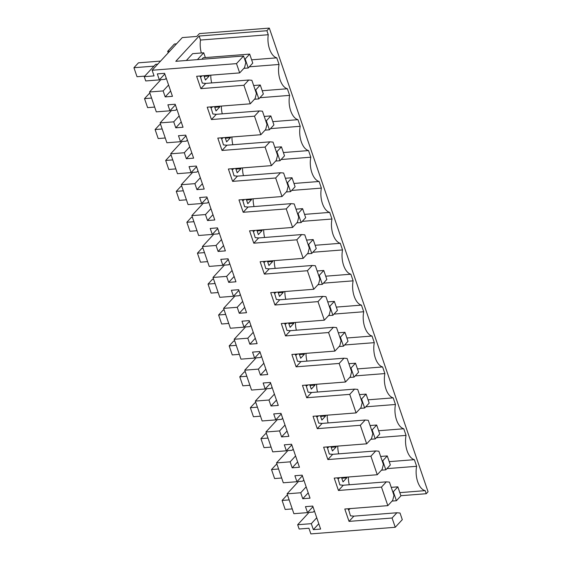 <?xml version="1.0" encoding="UTF-8"?>
<svg xmlns="http://www.w3.org/2000/svg" width="562" height="562" viewBox="0 0 562 562"><rect width="100%" height="100%" fill="white"/><g stroke="black" fill="none" stroke-linecap="round" stroke-linejoin="round"><path stroke-width="0.84" d="M297.663 524.732L311.299 523.665L313.35 529.643L320.614 529.074L312.739 506.074L305.468 506.643L307.519 512.621L293.884 513.696L287.084 493.822L300.719 492.755L302.763 498.733L310.034 498.164L302.159 475.164L294.888 475.733L296.94 481.711L283.304 482.786L276.497 462.912L290.132 461.845L292.184 467.823L299.448 467.254L291.573 444.254L284.309 444.823L286.353 450.801L272.718 451.876L265.917 432.002L279.553 430.935L281.597 436.913L288.868 436.344L280.993 413.344L273.722 413.913L275.773 419.891L262.138 420.966L255.331 401.092L268.966 400.025L271.017 406.003L278.281 405.434L270.406 382.434L263.142 383.003L265.187 388.981L251.551 390.056L244.751 370.182L258.387 369.115L260.431 375.093L267.702 374.524L259.827 351.524L252.556 352.093L254.607 358.071L240.972 359.146L234.171 339.272L247.8 338.205L249.851 344.183L257.115 343.614L249.24 320.614L241.976 321.183L244.02 327.161L230.385 328.236L223.585 308.362L237.22 307.295L239.264 313.273L246.535 312.704L238.66 289.704L231.389 290.273L233.441 296.251L219.805 297.326L213.005 277.452L226.634 276.385L228.685 282.363L235.949 281.794L228.074 258.794L220.81 259.363L222.854 265.341L209.226 266.409L205.818 256.476L202.418 246.542L216.054 245.475L218.098 251.453L225.369 250.884L217.494 227.877L210.223 228.453L212.274 234.431L198.639 235.499L191.839 215.632L205.467 214.565L207.518 220.543L214.782 219.974L206.907 196.967L199.643 197.543L201.688 203.521L188.059 204.589L184.652 194.656L181.252 184.722L194.888 183.655L196.932 189.633L204.203 189.064L196.328 166.057L189.057 166.633L191.108 172.611L177.473 173.679L170.672 153.812L184.301 152.745L186.352 158.723L193.623 158.154L185.741 135.147L178.477 135.723L180.521 141.701L166.893 142.769L163.486 132.836L160.086 122.902L173.721 121.835L175.773 127.813L183.036 127.244L175.161 104.237L167.89 104.813L169.942 110.791L156.306 111.859L149.506 91.992L163.135 90.918L165.186 96.903L172.457 96.334L164.575 73.327L157.311 73.896L159.355 79.881L145.727 80.949L144.258 76.664L154.058 75.898L152.126 70.25L236.504 63.625L239.679 72.898L196.637 76.277L200.866 88.641L243.908 85.262L250.259 103.808L207.216 107.187L211.453 119.551L254.495 116.172L260.838 134.718L217.803 138.097L222.032 150.461L265.074 147.082L271.425 165.628L228.383 169.007L232.619 181.371L275.661 177.992L282.005 196.538L238.969 199.917L243.198 212.281L286.241 208.902L292.591 227.448L249.549 230.827L253.785 243.191L296.82 239.812L303.171 258.358L260.136 261.737L264.365 274.101L307.407 270.722L313.758 289.268L270.715 292.647L274.951 305.011L317.987 301.632L324.337 320.178L281.302 323.557L285.531 335.921L328.573 332.542L334.924 351.088L291.882 354.467L296.118 366.831L339.153 363.452L345.504 382.005L302.461 385.377L306.697 397.741L349.74 394.369L356.09 412.915L313.048 416.287L317.277 428.651L360.319 425.279L366.67 443.825L323.628 447.197L327.864 459.561L370.906 456.189L377.257 474.735L334.214 478.107L338.443 490.471L381.486 487.099L387.836 505.645L344.794 509.017L349.03 521.381L392.072 518.009L395.248 527.282L310.87 533.9L308.931 528.252L299.132 529.018L297.663 524.732L309.051 512.411L313.308 512.073L314.39 510.9M311.299 523.665L316.743 517.771M168.193 52.849L167.673 51.318L174.431 43.998L176.517 43.836M152.126 70.25L182.299 37.584L196.784 36.446L199.426 33.587L269.317 28.1L266.894 30.72L199.138 36.038L175.794 61.314L243.55 55.996L245.819 62.621L244.519 67.658L239.679 72.898M387.836 505.645L392.683 500.398L393.976 495.361L389.445 482.119L386.333 481.852L343.291 485.231L339.877 484.936L337.783 477.826M381.486 487.099L386.333 481.852M338.443 490.471L343.291 485.231M377.257 474.735L382.097 469.488L383.396 464.451L378.858 451.209L375.746 450.942L332.711 454.321L329.29 454.026L327.196 446.916M370.906 456.189L375.746 450.942M327.864 459.561L332.711 454.321M366.67 443.825L371.517 438.578L372.81 433.541L368.279 420.299L365.167 420.032L322.124 423.411L318.71 423.116L316.617 416.006M360.319 425.279L365.167 420.032M317.277 428.651L322.124 423.411M356.09 412.915L360.93 407.668L362.23 402.631L357.692 389.389L354.58 389.122L311.545 392.501L308.124 392.206L306.03 385.096M349.74 394.369L354.58 389.122M306.697 397.741L311.545 392.501M345.504 382.005L350.351 376.758L351.643 371.721L347.112 358.479L344 358.212L300.958 361.584L297.544 361.296L295.45 354.186M339.153 363.452L344 358.212M296.118 366.831L300.958 361.584M334.924 351.088L339.764 345.848L341.064 340.811L336.526 327.562L333.421 327.302L290.378 330.674L286.957 330.386L284.864 323.276M328.573 332.542L333.421 327.302M285.531 335.921L290.378 330.674M324.337 320.178L329.184 314.938L330.477 309.901L325.946 296.652L322.834 296.392L279.792 299.764L276.378 299.476L274.284 292.366M317.987 301.632L322.834 296.392M274.951 305.011L279.792 299.764M313.758 289.268L318.598 284.028L319.897 278.991L315.359 265.742L312.254 265.482L269.212 268.854L265.798 268.566L263.697 261.456M307.407 270.722L312.254 265.482M264.365 274.101L269.212 268.854M303.171 258.358L308.018 253.118L309.311 248.081L304.78 234.832L301.668 234.572L258.625 237.944L255.211 237.656L253.118 230.546M296.82 239.812L301.668 234.572M253.785 243.191L258.625 237.944M292.591 227.448L297.438 222.208L298.731 217.171L294.193 203.922L291.088 203.662L248.046 207.034L244.632 206.746L242.531 199.636M286.241 208.902L291.088 203.662M243.198 212.281L248.046 207.034M282.005 196.538L286.852 191.298L288.144 186.261L283.613 173.012L280.501 172.752L237.459 176.124L234.045 175.836L231.951 168.726M275.661 177.992L280.501 172.752M232.619 181.371L237.459 176.124M271.425 165.628L276.272 160.388L277.565 155.351L273.027 142.102L269.922 141.842L226.879 145.214L223.465 144.926L221.372 137.816M265.074 147.082L269.922 141.842M222.032 150.461L226.879 145.214M260.838 134.718L265.685 129.478L266.985 124.441L262.447 111.192L259.335 110.932L216.3 114.304L212.879 114.016L210.785 106.906M254.495 116.172L259.335 110.932M211.453 119.551L216.3 114.304M250.259 103.808L255.106 98.568L256.398 93.531L251.86 80.282L248.755 80.022L205.713 83.394L202.299 83.106L200.205 75.996M243.908 85.262L248.755 80.022M200.866 88.641L205.713 83.394M236.504 63.625L243.55 55.996M144.258 76.664L155.639 64.342L157.732 64.173M167.673 51.318L169.759 51.156M159.355 79.881L164.806 73.987M165.186 96.903L170.63 91.009M163.135 90.918L168.586 85.024M149.506 91.992L160.887 79.663L165.151 79.333L166.233 78.16M169.942 110.791L175.386 104.897M175.773 127.813L181.217 121.919M173.721 121.835L179.166 115.934M160.086 122.902L171.473 110.574L175.73 110.243L176.812 109.07M180.521 141.701L185.966 135.807M186.352 158.723L191.797 152.829M184.301 152.745L189.745 146.844M170.672 153.812L182.053 141.484L186.317 141.153L187.399 139.98M191.108 172.611L196.552 166.717M196.932 189.633L202.376 183.739M194.888 183.655L200.332 177.754M181.252 184.722L192.64 172.394L196.897 172.063L197.979 170.89M201.688 203.521L207.132 197.627M207.518 220.543L212.963 214.649M205.467 214.565L210.912 208.671M191.839 215.632L203.219 203.303L207.483 202.973L208.565 201.8M212.274 234.431L217.719 228.537M218.098 251.453L223.543 245.559M216.054 245.475L221.498 239.581M202.418 246.542L213.806 234.213L218.063 233.883L219.145 232.71M222.854 265.341L228.298 259.447M228.685 282.363L234.129 276.469M226.634 276.385L232.078 270.491M213.005 277.452L224.386 265.131L228.65 264.793L229.732 263.62M233.441 296.251L238.885 290.357M239.264 313.273L244.709 307.379M237.22 307.295L242.665 301.401M223.585 308.362L234.972 296.041L239.229 295.703L240.311 294.53M244.02 327.161L249.465 321.267M249.851 344.183L255.296 338.289M247.8 338.205L253.244 332.311M234.171 339.272L245.552 326.951L249.816 326.613L250.898 325.44M254.607 358.071L260.051 352.177M260.431 375.093L265.875 369.199M258.387 369.115L263.831 363.221M244.751 370.182L256.132 357.861L260.396 357.523L261.478 356.35M265.187 388.981L270.631 383.087M271.017 406.003L276.462 400.109M268.966 400.025L274.411 394.131M255.331 401.092L266.718 388.771L270.982 388.433L272.064 387.26M275.773 419.891L281.218 413.997M281.597 436.913L287.042 431.019M279.553 430.935L284.997 425.041M265.917 432.002L277.298 419.681L281.562 419.343L282.644 418.17M286.353 450.801L291.797 444.907M292.184 467.823L297.628 461.929M290.132 461.845L295.577 455.951M276.497 462.912L287.885 450.591L292.142 450.253L293.224 449.08M296.94 481.711L302.384 475.817M302.763 498.733L308.208 492.839M300.719 492.755L306.164 486.861M287.084 493.822L298.464 481.501L302.728 481.163L303.81 479.99M307.519 512.621L312.964 506.727M313.35 529.643L318.795 523.749M400.875 495.705L426.249 493.717L428.061 491.75L269.317 28.1M348.433 509.924L348.932 509.376M395.248 527.282L402.294 519.653L400.025 513.029L396.913 512.762L353.877 516.141L350.456 515.846L348.363 508.736M392.072 518.009L396.913 512.762M349.03 521.381L353.877 516.141M266.894 30.72L268.264 34.732L200.508 40.05A17.099 9.013 85.5 0 0 201.358 52.976M200.508 40.05L199.138 36.038M348.349 476.998A17.099 9.013 85.5 0 0 349.262 484.76M337.769 446.088A17.099 9.013 85.5 0 0 338.675 453.85M327.189 415.178A17.099 9.013 85.5 0 0 328.096 422.94M316.603 384.267A17.099 9.013 85.5 0 0 317.509 392.03M306.023 353.358A17.099 9.013 85.5 0 0 306.929 361.12M295.436 322.447A17.099 9.013 85.5 0 0 296.35 330.21M284.857 291.538A17.099 9.013 85.5 0 0 285.763 299.3M274.27 260.627A17.099 9.013 85.5 0 0 275.183 268.39M263.69 229.718A17.099 9.013 85.5 0 0 264.597 237.48M253.104 198.808A17.099 9.013 85.5 0 0 254.017 206.57M242.524 167.898A17.099 9.013 85.5 0 0 243.43 175.66M231.937 136.988A17.099 9.013 85.5 0 0 232.851 144.75M221.358 106.078A17.099 9.013 85.5 0 0 222.264 113.84M210.771 75.168A17.099 9.013 85.5 0 0 211.684 82.93M331.194 447.31L336.188 446.916L335.957 446.235M336.188 446.916L332.444 450.97L330.955 446.621M278.274 292.753L283.276 292.366L283.037 291.678M283.276 292.366L279.532 296.42L278.042 292.071M214.775 107.293L219.777 106.899L216.033 110.953L214.543 106.611M219.777 106.899L219.545 106.218M246.528 200.023L251.523 199.636L251.291 198.948M251.523 199.636L247.779 203.69L246.297 199.341M235.942 169.113L240.943 168.726L240.705 168.038M240.943 168.726L237.199 172.78L235.71 168.431M257.108 230.933L262.11 230.546L258.365 234.6L256.876 230.251M262.11 230.546L261.871 229.858M288.861 323.663L293.856 323.276L293.624 322.588M293.856 323.276L290.111 327.33L288.622 322.981M204.196 76.383L209.19 75.989L208.959 75.308M209.19 75.989L205.446 80.043L203.964 75.701M225.362 138.203L230.357 137.809L230.125 137.128M230.357 137.809L226.612 141.863L225.13 137.521M320.607 416.4L325.602 416.006L325.37 415.325M325.602 416.006L321.864 420.06L320.375 415.711M310.027 385.49L315.022 385.096L311.278 389.15L309.788 384.801M315.022 385.096L314.79 384.415M267.695 261.843L272.689 261.456L268.945 265.51L267.463 261.161M272.689 261.456L272.458 260.768M299.441 354.58L304.442 354.186L304.204 353.505M304.442 354.186L300.698 358.24L299.209 353.891M341.773 478.22L346.768 477.826L346.536 477.145M346.768 477.826L343.024 481.88L341.541 477.531M205.362 57.577L203.725 52.793L192.64 53.664L186.338 60.485M268.264 34.732A17.099 9.013 85.5 0 0 276.785 57.844L279.054 64.468A17.099 9.013 85.5 0 0 287.365 88.754L289.634 95.378A17.099 9.013 85.5 0 0 297.944 119.664L300.213 126.288A17.099 9.013 85.5 0 0 308.531 150.574L310.8 157.198A17.099 9.013 85.5 0 0 319.111 181.484L321.38 188.108A17.099 9.013 85.5 0 0 329.697 212.394L331.966 219.018A17.099 9.013 85.5 0 0 340.277 243.304L342.546 249.928A17.099 9.013 85.5 0 0 350.864 274.214L353.133 280.838A17.099 9.013 85.5 0 0 361.443 305.124L363.712 311.748A17.099 9.013 85.5 0 0 372.03 336.034L374.299 342.658A17.099 9.013 85.5 0 0 382.61 366.944L384.879 373.575A17.099 9.013 85.5 0 0 393.196 397.854L395.465 404.485A17.099 9.013 85.5 0 0 403.776 428.764L406.045 435.395A17.099 9.013 85.5 0 0 414.363 459.674L416.632 466.305A17.099 9.013 85.5 0 0 425.195 490.64L399.821 492.635M426.249 493.717L425.195 490.64M276.785 57.844L251.636 59.818M279.054 64.468L249.352 66.801M386.93 468.631L416.632 466.305M414.363 459.674L389.213 461.648M376.35 437.721L406.045 435.395M403.776 428.764L378.633 430.738M365.764 406.811L395.465 404.485M393.196 397.854L368.047 399.828M355.184 375.901L384.879 373.575M382.61 366.944L357.467 368.918M344.597 344.991L374.299 342.658M372.03 336.034L346.88 338.008M334.018 314.081L363.712 311.748M361.443 305.124L336.301 307.098M323.431 283.171L353.133 280.838M350.864 274.214L325.714 276.188M312.851 252.261L342.546 249.928M340.277 243.304L315.134 245.278M302.265 221.351L331.966 219.018M329.697 212.394L304.548 214.368M291.685 190.441L321.38 188.108M319.111 181.484L293.968 183.458M281.098 159.531L310.8 157.198M308.531 150.574L283.381 152.548M270.519 128.621L300.213 126.288M297.944 119.664L272.802 121.638M259.932 97.711L289.634 95.378M287.365 88.754L262.215 90.728M348.264 509.432L349.466 509.334L350.147 508.603M349.241 508.673L349.466 509.334M274.179 293.062L275.387 292.964L276.068 292.226M275.155 292.296L275.387 292.964M327.098 447.612L328.299 447.514L328.981 446.783M328.075 446.853L328.299 447.514M210.68 107.595L211.888 107.504L212.569 106.766M211.663 106.836L211.888 107.504M263.599 262.145L264.8 262.054L265.482 261.316M264.576 261.386L264.8 262.054M253.012 231.235L254.221 231.144L254.902 230.406M253.996 230.476L254.221 231.144M221.266 138.505L222.468 138.414L223.149 137.676M222.243 137.746L222.468 138.414M316.511 416.702L317.72 416.604L318.394 415.866M317.488 415.943L317.72 416.604M242.433 200.325L243.634 200.234L244.315 199.496M243.409 199.566L243.634 200.234M231.846 169.415L233.054 169.324L233.736 168.586M232.83 168.656L233.054 169.324M284.765 323.972L285.967 323.874L286.648 323.136M285.742 323.213L285.967 323.874M305.932 385.792L307.133 385.694L307.814 384.956M306.908 385.033L307.133 385.694M295.345 354.882L296.553 354.784L297.228 354.046M296.322 354.123L296.553 354.784M337.678 478.522L338.886 478.424L339.56 477.693M338.654 477.763L338.886 478.424M200.1 76.685L201.308 76.594L201.983 75.856M201.077 75.926L201.308 76.594M203.725 52.793L197.417 59.614M201.821 59.27L203.226 57.745L249.676 54.1L252.76 63.106L248.249 67.995L243.887 68.339M393.323 491.729L397.84 486.84L400.924 495.853L396.407 500.742L393.323 491.729L392.747 491.778M289.163 499.906L282.103 500.454L285.187 509.467L292.247 508.912M396.407 500.742L392.051 501.079M313.146 507.268L312.409 507.331M397.84 486.84L391.236 487.359M287.653 495.487L286.613 495.572L282.103 500.454M382.743 460.819L387.253 455.93L390.344 464.943L385.827 469.832L382.743 460.819L382.167 460.868M278.583 468.996L271.516 469.544L274.6 478.557L281.667 478.002M385.827 469.832L381.465 470.169M302.567 476.358L301.829 476.421M387.253 455.93L380.657 456.449M277.073 464.577L276.033 464.662L271.516 469.544M372.156 429.909L376.673 425.02L379.757 434.033L375.24 438.922L372.156 429.909L371.58 429.958M267.997 438.086L260.937 438.634L264.021 447.647L271.081 447.092M375.24 438.922L370.885 439.259M291.987 445.448L291.242 445.511M376.673 425.02L370.07 425.539M266.486 433.667L265.454 433.752L260.937 438.634M361.577 398.999L366.094 394.11L369.178 403.123L364.661 408.005L361.577 398.999L361.001 399.048M257.417 407.169L250.35 407.724L253.434 416.737L260.501 416.182M364.661 408.005L360.298 408.349M281.4 414.538L280.663 414.601M366.094 394.11L359.49 394.629M255.907 402.757L254.867 402.842L250.35 407.724M350.99 368.089L355.507 363.2L358.591 372.213L354.074 377.095L350.99 368.089L350.414 368.138M246.83 376.259L239.77 376.814L242.854 385.827L249.914 385.272M354.074 377.095L349.719 377.439M270.821 383.628L270.076 383.691M355.507 363.2L348.904 363.719M245.32 371.847L244.287 371.932L239.77 376.814M340.41 337.179L344.928 332.29L348.011 341.303L343.494 346.185L340.41 337.179L339.834 337.228M236.251 345.349L229.184 345.904L232.268 354.917L239.335 354.362M343.494 346.185L339.139 346.529M260.234 352.718L259.496 352.781M344.928 332.29L338.324 332.809M234.74 340.937L233.701 341.022L229.184 345.904M329.824 306.269L334.341 301.38L337.425 310.393L332.915 315.275L329.824 306.269L329.248 306.318M225.664 314.439L218.604 314.994L221.688 324.007L228.748 323.452M332.915 315.275L328.552 315.619M249.654 321.808L248.91 321.871M334.341 301.38L327.737 301.899M224.154 310.027L223.121 310.112L218.604 314.994M319.244 275.359L323.761 270.47L326.845 279.483L322.328 284.365L319.244 275.359L318.668 275.401M215.084 283.529L208.024 284.084L211.108 293.097L218.168 292.542M322.328 284.365L317.973 284.709M239.068 290.898L238.33 290.954M323.761 270.47L317.158 270.989M213.574 279.117L212.534 279.195L208.024 284.084M308.664 244.449L313.175 239.56L316.258 248.573L311.748 253.455L308.664 244.449L308.088 244.491M204.498 252.619L197.438 253.174L200.522 262.187L207.582 261.632M311.748 253.455L307.386 253.799M228.488 259.988L227.743 260.044M313.175 239.56L306.571 240.079M202.987 248.207L201.955 248.285L197.438 253.174M298.078 213.539L302.595 208.65L305.679 217.663L301.162 222.545L298.078 213.539L297.502 213.581M193.918 221.709L186.858 222.264L189.942 231.27L197.002 230.722M301.162 222.545L296.806 222.889M217.901 229.078L217.164 229.134M302.595 208.65L295.991 209.169M192.408 217.297L191.368 217.375L186.858 222.264M287.498 182.629L292.008 177.74L295.092 186.746L290.582 191.635L287.498 182.629L286.922 182.671M183.331 190.799L176.271 191.354L179.355 200.36L186.422 199.812M290.582 191.635L286.22 191.979M207.322 198.168L206.584 198.224M292.008 177.74L285.405 178.259M181.821 186.387L180.788 186.465L176.271 191.354M276.911 151.719L281.429 146.83L284.512 155.836L279.995 160.725L276.911 151.719L276.335 151.761M172.752 159.889L165.692 160.444L168.776 169.45L175.836 168.902M279.995 160.725L275.64 161.069M196.735 167.258L195.998 167.314M281.429 146.83L274.825 147.349M171.241 155.477L170.202 155.555L165.692 160.444M266.332 120.809L270.842 115.92L273.926 124.926L269.416 129.815L266.332 120.809L265.756 120.851M162.172 128.979L155.105 129.534L158.189 138.54L165.256 137.992M269.416 129.815L265.053 130.159M186.155 136.348L185.418 136.404M270.842 115.92L264.245 116.439M160.655 124.567L159.622 124.645L155.105 129.534M255.745 89.899L260.262 85.01L263.346 94.016L258.829 98.905L255.745 89.899L255.169 89.941M151.585 98.069L144.525 98.624L147.609 107.63L154.669 107.075M258.829 98.905L254.474 99.249M175.569 105.438L174.831 105.494M260.262 85.01L253.659 85.529M150.075 93.657L149.035 93.735L144.525 98.624M248.249 67.995L245.165 58.989L244.589 59.031M153.974 66.14L133.939 67.714L137.023 76.72L144.764 76.116M164.989 74.528L164.252 74.584M160.584 61.089L138.456 62.825L133.939 67.714M245.165 58.989L249.676 54.1"/></g></svg>
